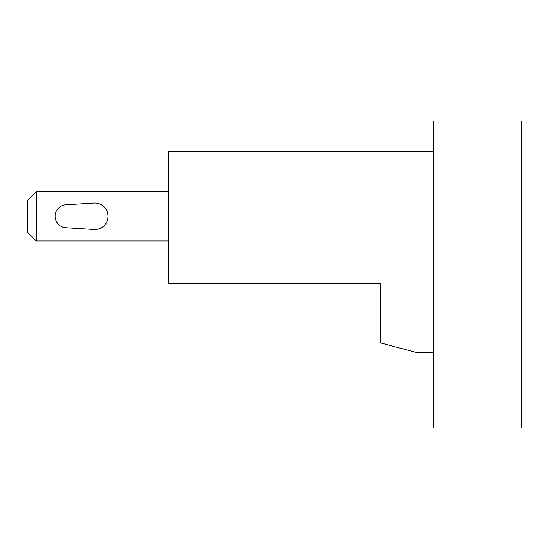 <?xml version="1.0" encoding="UTF-8"?>
<svg xmlns="http://www.w3.org/2000/svg" width="549" height="549" viewBox="0 0 549 549"><rect width="100%" height="100%" fill="white"/><g stroke="black" fill="none" stroke-linecap="round" stroke-linejoin="round"><path stroke-width="0.82" d="M433.319 428.021L521.55 428.021L521.55 120.979L433.319 120.979L433.319 428.021M380.382 327.204L380.382 283.517L380.382 342.857L415.668 352.314L433.319 352.314M433.319 151.455L168.618 151.455L168.618 283.517L380.382 283.517M36.275 191.56L27.45 200.385L27.45 232.152L36.275 240.97L36.275 191.56L168.618 191.56M36.275 240.97L168.618 240.97M93.948 203.055L65.825 204.818A11.467 11.467 0 0 0 55.072 216.265A11.467 11.467 0 0 0 65.825 227.711L93.948 229.475A13.238 13.238 0 0 0 108.009 216.265A13.238 13.238 0 0 0 93.948 203.055"/></g></svg>
